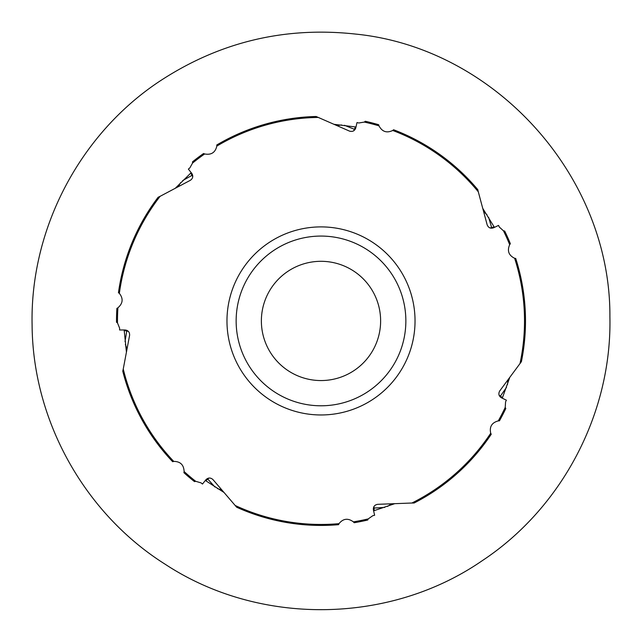 <?xml version="1.0" encoding="UTF-8"?>
<svg xmlns="http://www.w3.org/2000/svg" width="642" height="642" viewBox="0 0 642 642"><rect width="100%" height="100%" fill="white"/><g stroke="black" fill="none" stroke-linecap="round" stroke-linejoin="round"><path stroke-width="0.96" d="M127.036 348.975L125.359 344.505M123.248 369.038L122.766 371.18A204.501 204.501 0 0 0 172.666 461.71L173.733 461.397A203.514 203.514 0 0 1 123.248 369.038L129.596 335.365C129.756 332.203 128.248 330.405 125.086 329.972L119.589 329.972L119.605 328.134L117.494 322.934A203.514 203.514 0 0 1 117.911 307.799C122.967 303.393 123.449 298.586 119.356 293.37L118.449 292.728A204.501 204.501 0 0 1 158.117 197.279L160.091 196.324A203.514 203.514 0 0 0 119.356 293.37M178.139 186.766L180.587 182.673M336.825 125.591L341.552 124.949M483.595 211.507L487.037 214.805M507.926 379.831L507.493 384.574M391.5 503.793L387.519 506.418M221.988 490.063L217.453 488.586M318.103 117.438A203.514 203.514 0 0 0 216.827 146.103L216.763 144.988A204.501 204.501 0 0 1 316.121 116.491L349.521 131.12C352.57 131.971 354.657 130.904 355.78 127.919L357.008 122.558L358.798 122.983L364.327 122.084A203.514 203.514 0 0 1 378.997 125.856C382.167 131.77 386.741 133.311 392.735 130.478L393.57 129.74A204.501 204.501 0 0 1 477.8 189.647L478.29 191.789A203.514 203.514 0 0 0 392.735 130.478M520.036 363.388A203.514 203.514 0 0 0 514.627 258.277L515.727 258.461A204.501 204.501 0 0 1 521.4 361.671L499.709 390.97C498.2 393.763 498.77 396.034 501.434 397.791L506.394 400.183L505.575 401.828L505.222 407.421A203.514 203.514 0 0 1 498.28 420.887C491.812 422.653 489.292 426.778 490.713 433.254L491.25 434.225A204.501 204.501 0 0 1 414.106 503.015L411.907 503.015A203.514 203.514 0 0 0 490.713 433.254M235.317 505.535A203.514 203.514 0 0 0 339 523.655L338.575 524.674A204.501 204.501 0 0 1 236.689 507.244L212.951 479.574C210.568 477.479 208.225 477.536 205.913 479.743L202.487 484.044L201.058 482.88L195.682 481.291A203.514 203.514 0 0 1 184.11 471.525C183.821 464.824 180.362 461.454 173.733 461.397M378.997 125.856L378.676 124.733A204.501 204.501 0 0 0 365.266 121.282L364.327 122.084M192.552 163.076L192.504 161.84A204.501 204.501 0 0 1 203.562 153.51L204.646 153.96A203.514 203.514 0 0 0 192.552 163.076L189.807 167.963L188.355 169.095L191.781 173.396C193.419 176.141 192.953 178.436 190.377 180.29L160.091 196.324M226.971 320.936A94.029 94.029 0 0 0 368.018 402.365A94.029 94.029 0 0 0 368.018 239.498A94.029 94.029 0 0 0 226.971 320.936M353.389 521.858A203.514 203.514 0 0 0 368.235 518.888L367.746 520.02A204.501 204.501 0 0 1 354.167 522.724L353.389 521.858C347.972 517.901 343.173 518.503 339 523.655M368.235 518.888L372.833 515.678L374.631 515.285L373.403 509.925C373.122 506.747 374.543 504.877 377.665 504.323L411.907 503.015M509.676 244.65A203.514 203.514 0 0 0 503.48 230.831L504.692 231.056A204.501 204.501 0 0 1 510.358 243.695L509.676 244.65C507.028 250.813 508.681 255.355 514.627 258.277M503.48 230.831L499.332 227.067L498.545 225.398L493.594 227.79C490.552 228.769 488.418 227.798 487.182 224.885L478.29 191.789M204.646 153.96C211.242 155.171 215.303 152.547 216.827 146.103M498.28 420.887L499.452 420.815A204.501 204.501 0 0 0 505.8 408.513L505.222 407.421M184.11 471.525L183.909 472.681A204.501 204.501 0 0 0 194.494 481.612L195.682 481.291M117.911 307.799L116.884 308.369A204.501 204.501 0 0 0 116.499 322.204L117.494 322.934M236.144 320.936A84.856 84.856 0 0 0 363.428 394.421A84.856 84.856 0 0 0 363.428 247.443A84.856 84.856 0 0 0 236.144 320.936M261.374 320.936A59.626 59.626 0 0 0 350.813 372.569A59.626 59.626 0 0 0 350.813 269.295A59.626 59.626 0 0 0 261.374 320.936M125.03 341.56L126.755 331.015L124.179 330.558M128.368 331.328A90.787 6.332 -0 0 0 126.755 331.015A4.59 4.261 100.1 0 0 126.819 330.301M182.681 180.579L192.006 175.354L190.754 173.059M192.769 176.807A90.787 6.332 51.4 0 0 192.006 175.354A4.59 4.261 151.5 0 0 192.6 174.961M344.497 125.286L354.392 129.315L355.411 126.907M353.726 130.816A90.787 6.332 102.9 0 0 354.392 129.315A4.59 4.261 -157 0 0 355.074 129.54M488.61 217.317L491.636 227.565L494.155 226.859M490.047 227.982A90.787 6.332 154.3 0 0 491.636 227.565A4.59 4.261 -105.6 0 0 491.884 228.239M506.514 387.375L500.383 396.122L502.509 397.655M499.067 395.143A90.787 6.332 -154.3 0 0 500.383 396.122A4.59 4.261 -54.2 0 0 500.014 396.74M384.719 507.405L374.053 508.063L374.182 510.679M374.005 506.426A90.787 6.332 -102.9 0 0 374.053 508.063A4.59 4.261 -2.7 0 0 373.347 508.159M214.942 487.013L207.775 479.084L205.809 480.818M209.019 478.025A90.787 6.332 -51.4 0 0 207.775 479.084A4.59 4.261 48.7 0 0 207.262 478.595M126.434 352.153L124.155 329.972M205.336 480.473L224.098 492.518M502.277 398.2L509.844 377.223M394.734 503.673L373.612 510.831M355.989 127.012L333.856 124.299M482.752 208.385L494.436 227.38M175.282 188.283L191.204 172.666M355.411 34.058C284.591 26.354 219.395 42.051 159.834 81.133C79.72 134.066 29.957 229.106 32.1 325.101C32.742 420.486 84.503 513.48 165.235 564.278C259.304 626.094 389.509 624.642 482.166 560.739C562.28 507.806 612.043 412.766 609.9 316.763C610.783 176.301 495.191 47.885 355.411 34.058"/></g></svg>
